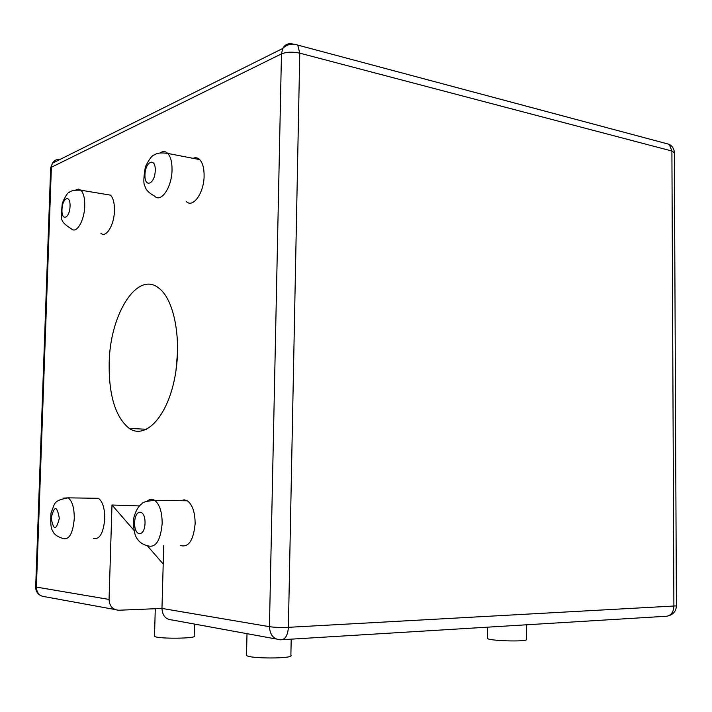 <?xml version="1.0" encoding="UTF-8"?>
<svg xmlns="http://www.w3.org/2000/svg" width="712" height="712" viewBox="0 0 712 712"><rect width="100%" height="100%" fill="white"/><g stroke="black" fill="none" stroke-linecap="round" stroke-linejoin="round"><path stroke-width="1.07" d="M293.148 44.108L292.641 43.975C288.262 43.014 284.96 44.509 282.726 48.478L281.462 53.889C286.571 51.887 292.677 51.638 299.77 53.16L297.723 45.078C292.062 43.12 287.061 44.26 282.726 48.478L52.474 163.19C54.245 160.307 56.835 159.016 60.262 159.31M663.922 142.916L669.369 144.376L671.906 151.033L674.344 152.724M676.4 605.885L288.396 627.325C281 627.619 274.681 627.406 269.439 626.676C269.964 635.015 273.675 639.394 280.555 639.803C285.138 639.812 287.755 635.647 288.396 627.325L299.77 53.16L671.906 151.033L673.899 606.339C673.392 612.899 670.535 616.227 665.328 616.316L282.531 639.688M163.715 545.668L161.971 608.422C162.425 615.711 165.834 619.573 172.206 619.992L276.203 639.011M50.641 168.459L52.474 163.19L50.668 167.818L35.698 586.715M114.944 609.525L45.399 596.816C39.756 596.398 36.748 593.158 36.392 587.088L35.689 586.902C35.671 591.076 37.522 594.066 41.252 595.891M161.971 608.448L118.788 610.228C112.71 609.81 109.461 606.206 109.052 599.433L111.989 505.013L139.543 505.947M109.167 363.298C109.79 314.134 137.71 269.385 159.568 288.725C175.303 301.221 182.423 344.59 173.942 381.668C165.665 418.896 144.714 439.197 129.192 428.401C115.46 417.17 108.785 395.472 109.167 363.298M180.928 500.723L184.159 499.815L187.363 500.812C192.471 504.701 195.061 512.32 195.132 523.676C193.477 540.47 188.573 547.759 180.43 545.517M106.026 194.394L110.431 195.132C113.226 197.909 114.57 203.098 114.454 210.681C114.231 225.117 106.097 238.333 100.855 233.233M94.26 498.24L98.389 498.302C102.635 501.435 104.753 508.261 104.744 518.772C103.418 533.217 99.636 539.767 93.414 538.414M193.059 158.322C195.515 157.245 197.731 157.672 199.716 159.604C202.724 162.906 204.184 168.388 204.104 176.051C203.988 193.166 192.774 208.643 186.179 201.416M163.208 564.029L147.331 545.739M134.007 530.387L111.989 505.013M175.953 370.908L177.662 350.687M109.052 599.433L36.392 587.088L51.38 167.258L281.462 53.889L269.439 626.676L161.971 608.422M199.716 159.604L167.801 153.436C161.339 152.484 156.943 152.955 154.602 154.869C152.306 155.011 149.226 158.99 145.39 166.786C143.486 177.706 143.352 184.185 144.972 186.215C145.809 189.837 148.977 193.103 154.495 196.023C160.885 203.32 171.859 187.505 172.028 170.106C172.135 162.318 170.729 156.765 167.801 153.436C165.549 151.184 163.021 150.98 160.236 152.822M155.252 170.533C154.86 184.328 144.465 188.458 144.954 174.849C145.266 161.33 155.661 156.738 155.252 170.533M187.363 500.812L154.673 500.349C146.485 501.123 142.213 502.28 141.857 503.829C138.707 505.903 136.188 510.006 134.301 516.138C132.601 520.552 133.892 533.849 136.357 537.418C138.707 541.77 142.516 544.573 147.776 545.81C155.706 548.089 160.503 540.684 162.167 523.587C162.14 512.044 159.639 504.292 154.673 500.34C152.306 498.863 149.938 499.023 147.589 500.83M145.025 523.222C144.625 537.667 134.132 536.812 134.648 522.635C134.977 508.457 145.462 508.804 145.025 523.222M110.431 195.132L80.883 190.202C74.368 189.97 70.417 190.78 69.046 192.632C67.72 192.507 65.468 196.031 62.291 203.205C61.072 219.367 58.811 220.8 71.467 228.908C76.531 234.052 84.47 220.595 84.737 205.946C84.87 198.248 83.58 192.996 80.883 190.202L78.56 189.107L76.024 189.801M70.052 206.249C69.651 218.486 61.49 221.726 61.98 209.64C62.336 197.616 70.488 194.011 70.052 206.249M98.389 498.302L68.174 497.848C52.421 500.758 55.376 503.313 51.024 512.809C50.321 522.919 50.899 528.954 52.759 530.921C53.747 534.142 57.236 536.697 63.217 538.566C69.251 539.936 72.936 533.288 74.27 518.63C74.315 507.959 72.286 501.026 68.174 497.848L63.697 498.089M59.319 518.318C56.15 530.805 53.453 530.645 51.219 517.855C54.326 505.378 57.031 505.538 59.319 518.318M194.492 624.068L194.189 635.941C198.025 638.7 156.444 639.056 154.504 636.252L154.522 635.736M291.199 639.154L290.879 655.28C294.901 658.822 248.461 658.903 246.512 655.334L246.53 654.711M526.631 624.789L526.56 639.421C528.046 642.135 486.981 640.889 487.409 638.246L487.417 638.13M668.782 615.773C673.596 614.171 676.142 610.887 676.4 605.93L674.344 152.599C674.175 149.013 672.52 146.272 669.369 144.376L297.723 45.078M155.278 608.724L154.504 636.252M247.002 633.671L246.512 655.334M487.498 627.174L487.409 638.246M146.69 429.283L129.192 428.401"/></g></svg>
